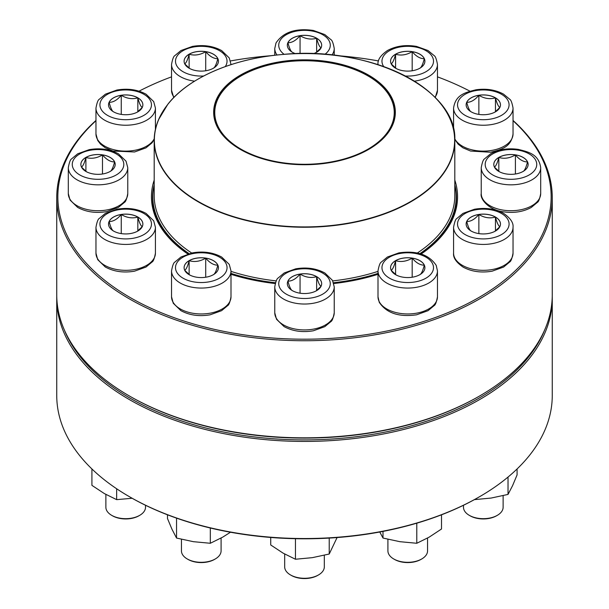 <?xml version="1.0" encoding="UTF-8"?>
<svg xmlns="http://www.w3.org/2000/svg" width="609" height="609" viewBox="0 0 609 609"><rect width="100%" height="100%" fill="white"/><g stroke="black" fill="none" stroke-linecap="round" stroke-linejoin="round"><path stroke-width="0.91" d="M217.847 58.631A17.166 9.911 180 0 1 218.433 61.197A17.166 9.911 180 0 1 201.267 71.108A17.166 9.911 180 0 1 184.101 61.197A17.166 9.911 180 0 1 199.029 51.369A17.166 9.911 180 0 1 217.847 58.631M189.726 68.535L184.74 63.869M184.687 63.808C186.156 63.085 187.641 59.895 189.133 54.239A17.166 9.911 0 0 0 184.101 61.22M205.713 51.674A17.166 9.911 0 0 0 189.133 54.239C194.652 55.822 200.178 54.97 205.713 51.674C209.732 56.439 213.774 58.776 217.847 58.677A17.166 9.911 0 0 0 205.713 51.674L205.713 70.773M218.433 61.22A17.166 9.911 0 0 0 217.847 58.677C216.378 64.295 214.893 67.485 213.409 68.254M189.133 54.239L189.133 68.101M295.601 53.706A17.166 9.911 180 0 1 287.334 45.226A17.166 9.911 180 0 1 304.5 35.314A17.166 9.911 180 0 1 321.666 45.226A17.166 9.911 180 0 1 321.08 47.791A17.166 9.911 180 0 1 313.399 53.706M292.366 52.283C290.889 51.559 289.412 48.362 287.92 42.706A17.166 9.911 0 0 0 287.334 45.249M300.054 35.703A17.166 9.911 0 0 0 287.92 42.706C291.939 42.836 295.982 40.498 300.054 35.703C305.581 38.999 311.108 39.851 316.634 38.268A17.166 9.911 0 0 0 300.054 35.703L300.054 53.592M321.666 45.249A17.166 9.911 0 0 0 316.634 38.268C318.111 43.878 319.588 47.076 321.08 47.837M321.034 47.89L316.048 52.557M316.634 38.268L316.634 52.13M419.867 68.208A17.166 9.911 180 0 1 401.164 70.355A17.166 9.911 180 0 1 390.567 61.197A17.166 9.911 180 0 1 407.733 51.285A17.166 9.911 180 0 1 424.899 61.197A17.166 9.911 180 0 1 419.867 68.208M391.153 63.808C392.622 63.085 394.107 59.895 395.591 54.239A17.166 9.911 0 0 0 390.567 61.22M412.179 51.674A17.166 9.911 0 0 0 395.591 54.239C401.087 55.83 406.614 54.977 412.179 51.674C416.221 56.447 420.263 58.784 424.313 58.677A17.166 9.911 0 0 0 412.179 51.674L412.179 70.773M424.899 61.22A17.166 9.911 0 0 0 424.313 58.677C422.844 64.295 421.359 67.485 419.867 68.254M396.185 68.528L391.199 63.861M395.591 54.239L395.591 68.101M487.748 114.401A17.166 9.911 180 0 1 466.136 104.832A17.166 9.911 180 0 1 483.302 94.92A17.166 9.911 180 0 1 500.469 104.832A17.166 9.911 180 0 1 487.748 114.401M478.864 95.301A17.166 9.911 0 0 0 466.722 102.312C470.742 102.434 474.792 100.097 478.864 95.301C484.353 98.597 489.88 99.45 495.444 97.866A17.166 9.911 0 0 0 478.864 95.301L478.864 114.401M500.469 104.855A17.166 9.911 0 0 0 495.444 97.866C496.921 103.5 498.406 106.689 499.882 107.435M499.837 107.496L494.851 112.163M471.168 111.881C469.684 111.127 468.207 107.938 466.722 102.312A17.166 9.911 0 0 0 466.136 104.855M495.444 97.866L495.444 111.736M513.037 120.46A247.756 143.039 180 0 1 552.256 197.697A247.756 143.039 180 0 1 399.314 329.85A247.756 143.039 180 0 1 129.306 298.844A247.756 143.039 180 0 1 56.744 197.697A247.756 143.039 180 0 1 95.963 120.46M56.744 197.697L56.744 294.794A247.756 143.039 0 0 0 129.306 395.941A247.756 143.039 0 0 0 479.694 395.941A247.756 143.039 0 0 0 552.256 294.794L552.256 197.697M129.306 395.941L130.09 396.39A246.66 142.407 180 0 1 130.082 396.39L129.306 395.941M95.963 120.742A246.66 142.407 0 0 0 130.09 297.497A246.66 142.407 0 0 0 458.516 308.025A246.66 142.407 0 0 0 513.037 120.742M469.942 91.175A246.66 142.407 0 0 0 437.46 76.856M378.493 60.946A246.66 142.407 0 0 0 337.515 55.67M271.469 55.67A246.66 142.407 0 0 0 230.507 60.946M171.54 76.856A246.66 142.407 0 0 0 139.058 91.175M187.861 254.022A153.057 88.366 180 0 1 154.191 180.112M454.809 180.112A153.057 88.366 180 0 1 421.139 254.022M377.999 274.309A153.057 88.366 180 0 1 333.785 283.535M275.215 283.535A153.057 88.366 180 0 1 231.001 274.309M479.694 395.941L478.918 396.39A246.66 142.407 180 0 1 130.09 396.39M421.047 253.991A151.961 87.734 0 0 0 456.461 197.697A151.961 87.734 0 0 0 454.809 184.793M154.191 184.793A151.961 87.734 0 0 0 152.539 197.697A151.961 87.734 0 0 0 187.953 253.991M137.832 97.821A17.166 9.911 180 0 1 142.864 104.832A17.166 9.911 180 0 1 125.698 114.736A17.166 9.911 180 0 1 108.531 104.832A17.166 9.911 180 0 1 119.128 95.674A17.166 9.911 180 0 1 137.832 97.821M113.556 111.881C112.086 111.158 110.61 107.968 109.118 102.312A17.166 9.911 0 0 0 108.531 104.855M121.252 95.301A17.166 9.911 0 0 0 109.118 102.312C113.16 102.419 117.21 100.082 121.252 95.301C126.748 98.597 132.275 99.45 137.832 97.866A17.166 9.911 0 0 0 121.252 95.301L121.252 114.401M142.864 104.855A17.166 9.911 0 0 0 137.832 97.866C139.309 103.484 140.786 106.674 142.278 107.435M142.232 107.496L137.246 112.163M137.832 97.866L137.832 111.736M454.809 185.029A151.687 87.574 180 0 1 456.187 196.798A151.687 87.574 180 0 1 419.875 253.648M377.999 273.403A151.687 87.574 180 0 1 333.542 282.751M275.458 282.751A151.687 87.574 180 0 1 231.001 273.403M189.125 253.648A151.687 87.574 180 0 1 152.813 196.798A151.687 87.574 180 0 1 154.191 185.029M353.281 68.041A90.848 52.45 180 0 1 346.483 158.797A90.848 52.45 180 0 1 213.744 110.016A90.848 52.45 180 0 1 353.281 68.041M352.87 68.414A90.071 52.001 180 0 1 368.194 149.053A90.071 52.001 180 0 1 240.806 149.053A90.071 52.001 180 0 1 234.244 79.741A90.071 52.001 180 0 1 352.87 68.414M240.928 149.121A89.744 51.811 180 0 1 214.756 112.551A89.744 51.811 180 0 1 261.322 67.135A89.744 51.811 180 0 1 352.687 68.84A89.744 51.811 180 0 1 394.244 112.551A89.744 51.811 180 0 1 368.072 149.121M56.744 298.395L56.744 395.492A247.756 143.039 0 0 0 129.306 496.639A247.756 143.039 0 0 0 479.694 496.639A247.756 143.039 0 0 0 552.256 395.492L552.256 298.395A247.756 143.039 180 0 1 399.314 430.548A247.756 143.039 180 0 1 129.306 399.542A247.756 143.039 180 0 1 56.744 298.395A247.756 143.039 180 0 1 56.759 296.598M129.306 496.639L130.09 497.089A246.66 142.407 180 0 1 130.082 497.089L129.306 496.639M552.241 296.598A247.756 143.039 180 0 1 552.256 298.395M479.694 496.639L478.918 497.089A246.66 142.407 180 0 1 130.09 497.089M64.265 329.789A246.66 142.407 0 0 0 130.09 398.187A246.66 142.407 0 0 0 372.266 434.423A246.66 142.407 0 0 0 544.735 329.789M102.479 154.853A17.166 9.911 180 0 1 115.2 164.43A17.166 9.911 180 0 1 98.034 174.341A17.166 9.911 180 0 1 80.868 164.43A17.166 9.911 180 0 1 102.479 154.853M86.493 171.761L81.507 167.102M81.454 167.041C82.938 166.287 84.415 163.098 85.899 157.465A17.166 9.911 0 0 0 80.868 164.453M102.479 154.899A17.166 9.911 0 0 0 85.899 157.465C91.388 159.063 96.915 158.211 102.479 154.899C106.499 159.672 110.541 162.002 114.614 161.91A17.166 9.911 0 0 0 102.479 154.899L102.479 173.999M115.2 164.453A17.166 9.911 0 0 0 114.614 161.91C113.137 167.544 111.653 170.733 110.176 171.479M85.899 157.465L85.899 171.335M121.252 214.459A17.166 9.911 180 0 1 142.864 224.028A17.166 9.911 180 0 1 125.698 233.94A17.166 9.911 180 0 1 108.531 224.028A17.166 9.911 180 0 1 121.252 214.459M105.875 494.432L105.875 507.244A19.823 11.442 0 0 0 111.683 515.336A19.823 11.442 0 0 0 130.828 518.297A19.823 11.442 0 0 0 139.712 515.336A19.823 11.442 0 0 0 145.521 507.244L145.521 505.272M139.712 515.336L138.936 515.785A18.719 10.81 180 0 1 112.459 515.785L111.683 515.336M142.232 226.693L137.246 231.359M113.556 231.085C112.079 230.331 110.594 227.142 109.118 221.509A17.166 9.911 0 0 0 108.531 224.051M121.252 214.505A17.166 9.911 0 0 0 109.118 221.509C113.137 221.638 117.179 219.301 121.252 214.505C126.748 217.801 132.275 218.654 137.832 217.07A17.166 9.911 0 0 0 121.252 214.505L121.252 233.605M142.864 224.051A17.166 9.911 0 0 0 137.832 217.07C139.316 222.704 140.793 225.893 142.278 226.639M137.832 217.07L137.832 230.933M91.921 468.968L91.921 485.365L104.284 493.534L116.646 499.646L116.646 488.761M132.145 498.261L116.646 499.646M189.133 260.652A17.166 9.911 180 0 1 207.836 258.505A17.166 9.911 180 0 1 218.433 267.663A17.166 9.911 180 0 1 201.267 277.575A17.166 9.911 180 0 1 184.101 267.663A17.166 9.911 180 0 1 189.133 260.652M181.444 539.3L181.444 550.871A19.823 11.442 0 0 0 187.252 558.963A19.823 11.442 0 0 0 215.281 558.963L215.281 558.963A19.823 11.442 0 0 0 221.09 550.871L221.09 538.059M215.281 558.963L214.505 559.412A18.719 10.81 180 0 1 188.029 559.412L187.252 558.963M218.433 267.686A17.166 9.911 0 0 0 217.847 265.143C216.378 270.754 214.893 273.951 213.409 274.712M189.719 274.994L184.733 270.327M184.687 270.274C186.156 269.543 187.641 266.354 189.133 260.698A17.166 9.911 0 0 0 184.101 267.686M205.713 258.132A17.166 9.911 0 0 0 189.133 260.698C194.621 262.296 200.148 261.444 205.713 258.132C209.755 262.913 213.805 265.25 217.847 265.143A17.166 9.911 0 0 0 205.713 258.132L205.713 277.232M189.133 260.698L189.133 274.568M167.49 514.811L167.49 518.548L172.02 529.328L176.541 538.051L176.541 518.137M210.318 528.011L210.318 543.274L193.434 541.69L176.541 538.051M230.476 532.236L222.681 537.161L210.318 543.274M287.92 281.069A17.166 9.911 180 0 1 306.738 273.806A17.166 9.911 180 0 1 321.666 283.634A17.166 9.911 180 0 1 304.5 293.538A17.166 9.911 180 0 1 287.334 283.634A17.166 9.911 180 0 1 287.92 281.069M284.677 554.03L284.677 566.842A19.823 11.442 0 0 0 290.485 574.934A19.823 11.442 0 0 0 318.515 574.934A19.823 11.442 0 0 0 323.645 569.803A19.823 11.442 0 0 0 324.323 566.842L324.323 555.263M318.515 574.934L317.738 575.383A18.719 10.81 180 0 1 291.262 575.383L290.485 574.934M321.666 283.657A17.166 9.911 0 0 0 316.634 276.669C318.111 282.287 319.588 285.476 321.08 286.238M321.034 286.299L316.048 290.965M292.366 290.683C290.889 289.96 289.412 286.77 287.92 281.114A17.166 9.911 0 0 0 287.334 283.657M300.054 274.103A17.166 9.911 0 0 0 287.92 281.114C291.939 281.236 295.982 278.899 300.054 274.103C305.589 277.399 311.115 278.252 316.634 276.669A17.166 9.911 0 0 0 300.054 274.103L300.054 293.203M316.634 276.669L316.634 290.539M270.723 537.458L270.723 544.971L283.086 553.132L295.449 559.245L295.449 538.706M329.225 538.082L329.225 554.023L312.341 557.654L295.449 559.245M337.074 537.549L329.225 554.023M391.153 270.229A17.166 9.911 180 0 1 390.567 267.663A17.166 9.911 180 0 1 407.733 257.752A17.166 9.911 180 0 1 424.899 267.663A17.166 9.911 180 0 1 409.971 277.483A17.166 9.911 180 0 1 391.153 270.229M387.91 539.3L387.91 550.871A19.823 11.442 0 0 0 388.588 553.832A19.823 11.442 0 0 0 393.719 558.963A19.823 11.442 0 0 0 421.748 558.963A19.823 11.442 0 0 0 427.556 550.871L427.556 538.059M421.748 558.963L420.971 559.412A18.719 10.81 180 0 1 394.495 559.412L393.719 558.963M424.899 267.686A17.166 9.911 0 0 0 424.313 265.143A17.166 9.911 0 0 0 412.179 258.132C416.198 262.898 420.24 265.235 424.313 265.143C422.844 270.754 421.359 273.951 419.867 274.712M396.185 274.994L391.206 270.327M391.153 270.274C392.622 269.543 394.107 266.354 395.591 260.698A17.166 9.911 0 0 0 390.567 267.686M412.179 258.132A17.166 9.911 0 0 0 395.591 260.698C401.125 262.281 406.652 261.428 412.179 258.132L412.179 277.232M395.591 260.698L395.591 274.568M383.008 531.391L383.008 538.051L379.772 532.007M416.784 523.192L416.784 543.274L399.892 541.69L383.008 538.051M441.51 514.811L441.51 529L429.147 537.161L416.784 543.274M471.168 231.039A17.166 9.911 180 0 1 466.136 224.028A17.166 9.911 180 0 1 483.302 214.117A17.166 9.911 180 0 1 500.469 224.028A17.166 9.911 180 0 1 489.872 233.186A17.166 9.911 180 0 1 471.168 231.039M463.479 505.272L463.479 507.244A19.823 11.442 0 0 0 469.288 515.336A19.823 11.442 0 0 0 497.317 515.336A19.823 11.442 0 0 0 503.125 507.244L503.125 495.665M469.288 515.336L470.064 515.785L469.288 515.336M497.317 515.336L496.541 515.785A18.719 10.81 180 0 1 470.064 515.785M500.469 224.051A17.166 9.911 0 0 0 495.444 217.07A17.166 9.911 0 0 0 478.864 214.505C484.353 217.801 489.88 218.654 495.444 217.07C496.914 222.681 498.39 225.878 499.882 226.639M499.837 226.693L494.851 231.367M471.168 231.085C469.691 230.362 468.214 227.165 466.722 221.509A17.166 9.911 0 0 0 466.136 224.051M478.864 214.505A17.166 9.911 0 0 0 466.722 221.509C470.772 221.615 474.814 219.278 478.864 214.505L478.864 233.605M495.444 217.07L495.444 230.933M508.028 477.06L508.028 494.417L491.143 498.055L474.251 499.646M517.079 468.968L517.079 474.921L512.557 485.693L508.028 494.417M506.521 173.999A17.166 9.911 180 0 1 493.8 164.43A17.166 9.911 180 0 1 510.966 154.519A17.166 9.911 180 0 1 528.132 164.43A17.166 9.911 180 0 1 506.521 173.999M515.404 154.899A17.166 9.911 0 0 0 498.824 157.465C504.321 159.063 509.847 158.211 515.404 154.899C519.424 159.672 523.474 162.002 527.546 161.91A17.166 9.911 0 0 0 515.404 154.899L515.404 173.999M528.132 164.453A17.166 9.911 0 0 0 527.546 161.91C526.062 167.544 524.585 170.733 523.101 171.479M499.418 171.761L494.432 167.102M494.386 167.041C495.863 166.287 497.347 163.098 498.824 157.465A17.166 9.911 0 0 0 493.8 164.453M498.824 157.465L498.824 171.335M225.277 66.594A25.768 14.875 0 0 0 202.675 46.345A25.768 14.875 0 0 0 176.382 65.049A25.768 14.875 0 0 0 203.642 76.011M173.74 97.592L171.54 90.33A29.734 17.166 0 0 0 172.553 94.768A29.734 17.166 0 0 0 174.067 97.257M194.598 81.164A29.734 17.166 180 0 1 172.553 68.878A29.734 17.166 180 0 1 171.54 64.432C172.507 59.142 173.618 56.195 174.867 55.609L180.964 50.539L192.421 46.421C203.376 44.548 213.135 45.949 221.699 50.616L229.258 57.946L231.001 64.432A29.734 17.166 180 0 1 230.994 64.645L231.001 64.432M324.856 54.353A25.768 14.875 0 0 0 315.964 31.904A25.768 14.875 0 0 0 279.615 41.382A25.768 14.875 0 0 0 284.144 54.353M334.234 55.267L334.234 48.469A29.734 17.166 180 0 1 331.981 55.016M277.019 55.016A29.734 17.166 180 0 1 274.766 48.469L276.014 42.95C283.299 32.11 295.746 27.945 313.346 30.45L324.803 34.568L330.9 39.638C332.149 40.224 333.26 43.17 334.234 48.469M405.358 76.011A25.768 14.875 0 0 0 431.971 56.142A25.768 14.875 0 0 0 389.509 50.676A25.768 14.875 0 0 0 383.723 66.594M434.933 97.257A29.734 17.166 0 0 0 437.46 90.33L437.46 64.432A29.734 17.166 180 0 1 414.402 81.164M377.999 64.432L377.999 64.645A29.734 17.166 180 0 1 377.999 64.432C377.473 59.895 380.648 55.244 387.53 50.486C396.063 45.919 405.746 44.564 416.579 46.421L428.036 50.539L434.133 55.609C435.382 56.195 436.493 59.142 437.46 64.432M476.634 90.459A25.768 14.875 0 0 0 465.086 115.345A25.768 14.875 0 0 0 508.195 108.676A25.768 14.875 0 0 0 476.634 90.459M454.778 138.799A29.734 17.166 0 0 0 490.999 150.537A29.734 17.166 0 0 0 513.037 133.957L513.037 108.067A29.734 17.166 180 0 1 483.302 125.233A29.734 17.166 180 0 1 453.576 108.067C455.494 94.928 464.819 92.538 476.032 89.782C486.401 88.351 495.597 89.812 503.605 94.174L509.703 99.244C510.951 99.83 512.062 102.769 513.037 108.067M107.473 115.345A25.768 14.875 0 0 0 150.583 108.676A25.768 14.875 0 0 0 119.029 90.459A25.768 14.875 0 0 0 107.473 115.345M154.206 139.431L152.098 142.78L145.993 147.858L134.543 151.976L112.909 151.024L105.266 147.781L100.546 144.166L97.706 140.451L95.963 133.957A29.734 17.166 0 0 0 104.672 146.099A29.734 17.166 0 0 0 154.222 138.799M104.672 120.201A29.734 17.166 180 0 1 95.963 108.067C96.938 102.769 98.049 99.83 99.297 99.244L105.395 94.174L116.844 90.048C127.806 88.183 137.565 89.584 146.122 94.243L153.689 101.581L155.424 108.067A29.734 17.166 180 0 1 137.071 123.924A29.734 17.166 180 0 1 104.672 120.201M441.632 104.946A150.309 86.775 180 0 1 454.809 140.466L454.809 195.672A150.309 86.775 180 0 1 417.302 253.024M377.999 271.37A150.309 86.775 180 0 1 332.765 280.901M276.235 280.901A150.309 86.775 180 0 1 231.001 271.37M191.698 253.024A150.309 86.775 180 0 1 154.191 195.672L154.191 140.466A150.309 86.775 180 0 1 167.368 104.946M223.792 213.675A150.309 86.775 180 0 1 154.191 140.466C154.199 133.401 155.668 126.436 158.599 119.577L167.833 104.276C188.295 77.883 232.92 58.525 282.393 54.498C369.541 45.393 457.549 89.127 454.809 140.466A150.309 86.775 180 0 1 376.819 216.545A150.309 86.775 180 0 1 223.792 213.675M223.876 213.363A150.141 86.684 0 0 0 431.157 186.78A150.141 86.684 0 0 0 385.124 67.112A150.141 86.684 0 0 0 177.843 93.687A150.141 86.684 0 0 0 223.876 213.363M91.365 178.802A25.768 14.875 0 0 0 122.927 160.578A25.768 14.875 0 0 0 79.817 153.91A25.768 14.875 0 0 0 91.365 178.802M127.768 193.563C126.794 198.854 125.682 201.8 124.434 202.386L118.336 207.456L106.887 211.574C95.925 213.447 86.166 212.046 77.609 207.38L70.043 200.049L68.307 193.563A29.734 17.166 0 0 0 90.338 210.143A29.734 17.166 0 0 0 127.768 193.563L127.768 167.665A29.734 17.166 180 0 1 90.338 184.245A29.734 17.166 180 0 1 68.307 167.665C69.274 162.367 70.385 159.429 71.634 158.842L77.731 153.773L89.188 149.654C100.142 147.781 109.902 149.182 118.466 153.849L126.025 161.179L127.768 167.665M132.366 238.401A25.768 14.875 0 0 0 143.914 213.508A25.768 14.875 0 0 0 100.805 220.176A25.768 14.875 0 0 0 132.366 238.401M155.424 253.161C154.458 258.46 153.346 261.398 152.098 261.984L145.993 267.054L134.543 271.172C123.589 273.045 113.83 271.644 105.266 266.978L97.706 259.647L95.963 253.161A29.734 17.166 0 0 0 133.394 269.741A29.734 17.166 0 0 0 155.424 253.161L155.424 227.264A29.734 17.166 180 0 1 133.394 243.844A29.734 17.166 180 0 1 95.963 227.264C96.938 221.973 98.049 219.027 99.297 218.441L105.395 213.371L116.844 209.252C127.806 207.387 137.565 208.78 146.122 213.447L153.689 220.778L155.424 227.264M219.491 278.184A25.768 14.875 0 0 0 207.935 253.291A25.768 14.875 0 0 0 176.382 271.515A25.768 14.875 0 0 0 219.491 278.184M231.001 296.789C230.027 302.087 228.915 305.025 227.667 305.619L221.569 310.689L210.113 314.807C199.158 316.672 189.399 315.279 180.843 310.613L173.276 303.282L171.54 296.789A29.734 17.166 0 0 0 189.894 312.653A29.734 17.166 0 0 0 222.293 308.93A29.734 17.166 0 0 0 231.001 296.789L231.001 270.898A29.734 17.166 180 0 1 222.293 283.033A29.734 17.166 180 0 1 189.894 286.755A29.734 17.166 180 0 1 171.54 270.898C172.507 265.6 173.618 262.662 174.867 262.076L180.964 257.006L192.421 252.88C203.376 251.015 213.135 252.415 221.699 257.074L229.258 264.413L231.001 270.898M329.385 287.478A25.768 14.875 0 0 0 297.831 269.262A25.768 14.875 0 0 0 286.283 294.147A25.768 14.875 0 0 0 329.385 287.478M334.234 312.76C333.26 318.058 332.149 320.996 330.9 321.582L324.803 326.66L313.346 330.778C302.391 332.643 292.632 331.243 284.068 326.584L276.509 319.253L274.766 312.76A29.734 17.166 0 0 0 300.618 329.781A29.734 17.166 0 0 0 333.214 317.205A29.734 17.166 0 0 0 334.234 312.76L334.234 286.869A29.734 17.166 180 0 1 333.214 291.308A29.734 17.166 180 0 1 300.618 303.883A29.734 17.166 180 0 1 274.766 286.869C275.74 281.571 276.851 278.633 278.1 278.047L284.197 272.969L295.654 268.851C306.609 266.986 316.368 268.386 324.932 273.045L332.491 280.384L334.234 286.869M432.618 263.811A25.768 14.875 0 0 0 389.509 257.143A25.768 14.875 0 0 0 401.065 282.028A25.768 14.875 0 0 0 432.618 263.811M437.46 296.789C436.493 302.087 435.382 305.025 434.133 305.619L428.036 310.689L416.579 314.807C398.979 317.312 386.532 313.148 379.247 302.308L377.999 296.789A29.734 17.166 0 0 0 379.011 301.234A29.734 17.166 0 0 0 411.615 313.81A29.734 17.166 0 0 0 437.46 296.789L437.46 270.898A29.734 17.166 180 0 1 407.733 288.065A29.734 17.166 180 0 1 377.999 270.898C378.973 265.6 380.085 262.662 381.333 262.076L387.431 257.006L398.887 252.88C416.487 250.375 428.934 254.539 436.219 265.379L437.46 270.898M501.527 213.508A25.768 14.875 0 0 0 458.417 220.176A25.768 14.875 0 0 0 489.971 238.401A25.768 14.875 0 0 0 501.527 213.508M513.037 253.161C512.062 258.46 510.951 261.398 509.703 261.984L503.605 267.054L492.156 271.172C481.316 273.03 471.632 271.675 463.099 267.115C456.202 262.319 453.027 257.668 453.576 253.161A29.734 17.166 0 0 0 462.284 265.296A29.734 17.166 0 0 0 494.683 269.018A29.734 17.166 0 0 0 513.037 253.161L513.037 227.264A29.734 17.166 180 0 1 483.302 244.43A29.734 17.166 180 0 1 453.576 227.264C454.542 221.973 455.654 219.027 456.902 218.441L463.007 213.371L474.457 209.252C485.289 207.403 494.972 208.75 503.506 213.317C510.388 218.075 513.57 222.727 513.037 227.264M517.635 150.058A25.768 14.875 0 0 0 486.073 168.282A25.768 14.875 0 0 0 529.183 174.95A25.768 14.875 0 0 0 517.635 150.058M540.693 193.563C539.726 198.854 538.615 201.8 537.366 202.386L531.269 207.456C523.253 211.818 514.065 213.279 503.689 211.848C488.958 210.242 479.793 198.922 481.232 193.563A29.734 17.166 0 0 0 503.27 210.143A29.734 17.166 0 0 0 540.693 193.563L540.693 167.665A29.734 17.166 180 0 1 510.966 184.832A29.734 17.166 180 0 1 481.232 167.665C482.206 162.367 483.318 159.429 484.566 158.842L490.664 153.773C498.672 149.411 507.868 147.949 518.236 149.38C529.449 152.136 538.775 154.526 540.693 167.665M171.54 90.33L171.54 64.432M274.766 55.267L274.766 48.469M437.46 90.33L435.26 97.592M453.576 129.352L453.576 108.067M513.037 133.957C511.118 147.096 501.793 149.487 490.58 152.25L470.605 151.055L462.909 147.804L458.166 144.181L454.794 139.431M155.424 129.352L155.424 108.067M95.963 133.957L95.963 108.067M152.813 196.798L152.813 202.972M456.187 196.798L456.187 202.972M68.307 193.563L68.307 167.665M95.963 253.161L95.963 227.264M171.54 296.789L171.54 270.898M274.766 312.76L274.766 286.869M377.999 296.789L377.999 270.898M453.576 253.161L453.576 227.264M481.232 193.563L481.232 167.665"/></g></svg>
